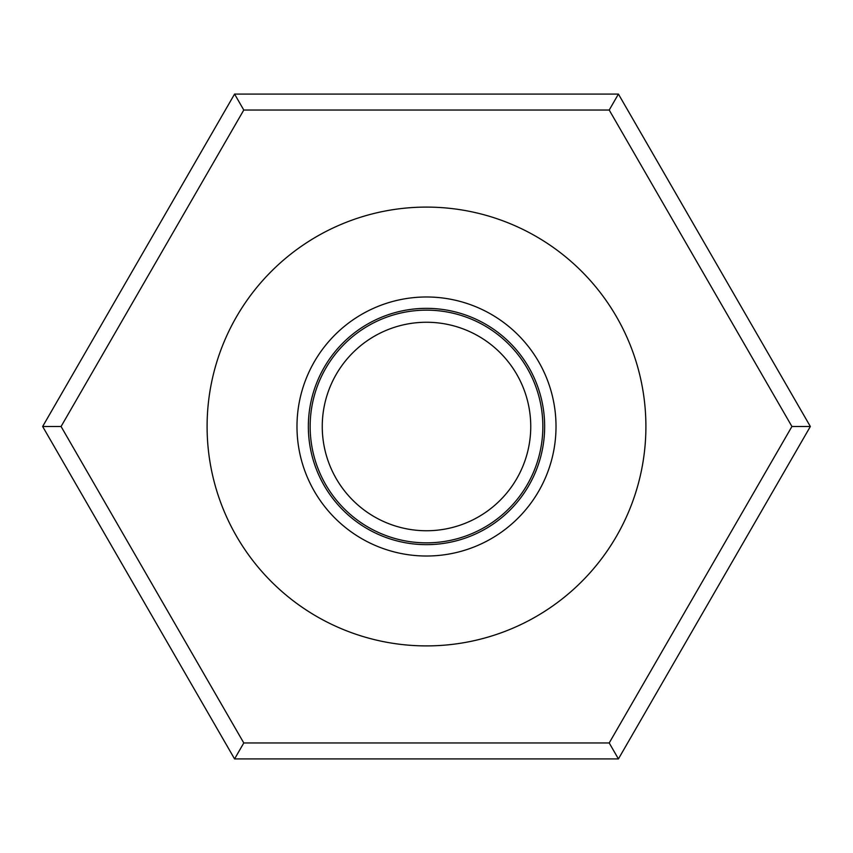 <?xml version="1.0" encoding="UTF-8"?>
<svg xmlns="http://www.w3.org/2000/svg" width="853" height="853" viewBox="0 0 853 853"><rect width="100%" height="100%" fill="white"/><g stroke="black" fill="none" stroke-linecap="round" stroke-linejoin="round"><path stroke-width="1.28" d="M810.35 426.5L618.425 94.075L234.575 94.075L42.65 426.5L234.575 758.925L618.425 758.925L810.35 426.5L791.925 426.5L609.213 110.037L243.787 110.037L234.575 94.075M609.213 110.037L618.425 94.075M243.787 110.037L61.075 426.5L243.787 742.963L609.213 742.963L791.925 426.5M426.5 207.098A219.402 219.402 0 0 0 207.098 426.5A219.402 219.402 0 0 0 426.5 645.902A219.402 219.402 0 0 0 645.902 426.5A219.402 219.402 0 0 0 426.5 207.098M609.213 742.963L618.425 758.925M243.787 742.963L234.575 758.925M61.075 426.5L42.65 426.5M426.5 296.983A129.517 129.517 0 0 1 556.017 426.5A129.517 129.517 0 0 1 426.5 556.017A129.517 129.517 0 0 1 296.983 426.5A129.517 129.517 0 0 1 426.5 296.983M426.5 308.349A118.151 118.151 0 0 1 544.651 426.5A118.151 118.151 0 0 1 426.5 544.651A118.151 118.151 0 0 1 308.349 426.5A118.151 118.151 0 0 1 426.5 308.349M426.5 322.253A104.247 104.247 0 0 0 322.253 426.5A104.247 104.247 0 0 0 426.5 530.747A104.247 104.247 0 0 0 530.747 426.5A104.247 104.247 0 0 0 426.5 322.253M426.5 542.849A116.349 116.349 0 0 0 542.849 426.5A116.349 116.349 0 0 0 426.5 310.151A116.349 116.349 0 0 0 310.151 426.5A116.349 116.349 0 0 0 426.5 542.849"/></g></svg>

